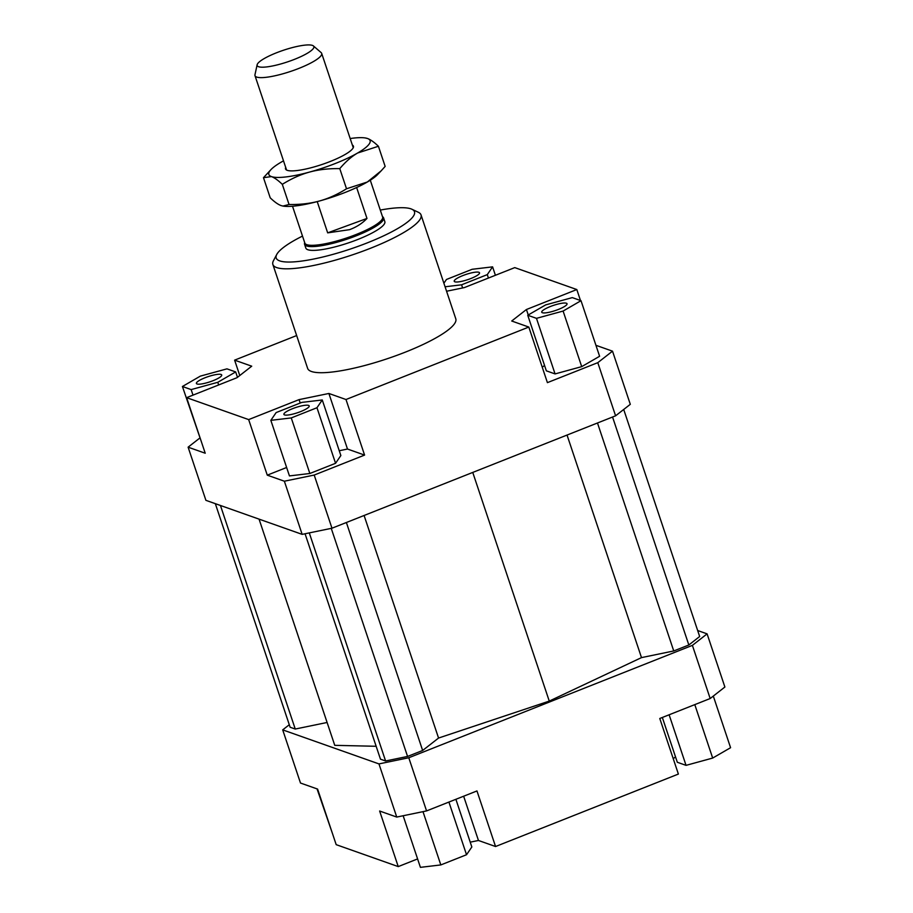 <?xml version="1.0" encoding="UTF-8"?>
<svg xmlns="http://www.w3.org/2000/svg" width="913" height="913" viewBox="0 0 913 913"><rect width="100%" height="100%" fill="white"/><g stroke="black" fill="none" stroke-linecap="round" stroke-linejoin="round"><path stroke-width="1.37" d="M382.444 216.529L382.958 216.974A41.667 8.594 161.5 0 1 383.574 217.865A41.667 8.594 161.5 0 1 352.178 237.346A41.667 8.594 161.5 0 1 304.565 244.296A41.667 8.594 161.5 0 1 304.52 243.212L304.668 242.561M370.29 180.215L382.615 217.02A41.017 8.457 161.5 0 1 351.699 236.193A41.017 8.457 161.5 0 1 304.828 243.052L292.514 206.235M327.676 232.861L366.98 218.447C362.37 223.32 356.549 227.063 349.519 229.677L327.676 232.861L317.222 201.602M257.135 64.766L254.967 74.752A35.151 7.247 -18.5 0 0 255.001 75.676A35.151 7.247 -18.5 0 0 295.184 69.81A35.151 7.247 -18.5 0 0 321.673 53.365A35.151 7.247 -18.5 0 0 321.148 52.612L313.41 45.935A29.889 6.163 161.5 0 1 291.327 60.555A29.889 6.163 161.5 0 1 257.135 64.766A29.889 6.163 161.5 0 1 279.686 51.573A29.889 6.163 161.5 0 1 313.41 45.935M356.629 187.519L366.98 218.447M383.574 217.865L384.841 221.654A41.667 8.594 161.5 0 1 358.067 239.366A41.667 8.594 161.5 0 1 305.832 248.085L304.565 244.296M550.311 306.54A13.341 2.75 161.5 0 1 567.041 303.744A13.341 2.75 161.5 0 1 558.459 309.416A13.341 2.75 161.5 0 1 541.729 312.212A13.341 2.75 161.5 0 1 550.311 306.54M454.868 281.809A13.341 2.75 161.5 0 1 454.218 281.272A13.341 2.75 161.5 0 1 464.386 274.996A13.341 2.75 161.5 0 1 478.891 272.279A13.341 2.75 161.5 0 1 479.53 272.804A13.341 2.75 161.5 0 1 469.373 279.081A13.341 2.75 161.5 0 1 454.868 281.809M213.128 380.664A13.341 2.75 161.5 0 1 196.398 383.449A13.341 2.75 161.5 0 1 204.98 377.777A13.341 2.75 161.5 0 1 221.711 374.981A13.341 2.75 161.5 0 1 213.128 380.664M308.571 405.395A13.341 2.75 161.5 0 1 309.21 405.92A13.341 2.75 161.5 0 1 299.053 412.197A13.341 2.75 161.5 0 1 284.548 414.913A13.341 2.75 161.5 0 1 283.897 414.388A13.341 2.75 161.5 0 1 294.066 408.111A13.341 2.75 161.5 0 1 308.571 405.395M421.03 214.909L455.792 318.808A78.119 16.103 161.5 0 1 405.577 352.041A78.119 16.103 161.5 0 1 307.635 368.384L272.873 264.485A78.119 16.103 -18.5 0 0 370.815 248.142A78.119 16.103 -18.5 0 0 421.03 214.909A78.119 16.103 -18.5 0 0 418.291 212.25L411.923 209.248A72.903 15.03 161.5 0 1 367.608 242.744A72.903 15.03 161.5 0 1 276.742 254.476A72.903 15.03 161.5 0 1 302.5 236.09M276.742 254.476L273.455 260.707A78.119 16.103 -18.5 0 0 272.873 264.485M380.287 210.07A72.903 15.03 161.5 0 1 411.923 209.248M314.198 475.057L284.365 481.208L302.157 534.367L331.978 528.216L314.198 475.057L364.584 455.085L347.488 449.036L339.259 450.737M284.365 481.208L267.269 475.159L248.667 419.592L186.617 397.657L205.22 453.225L188.112 447.176L199.696 438.126M302.157 534.367L205.904 500.335L188.112 447.176M286.625 467.49L267.269 475.159M309.849 473.493L335.562 463.302L340.857 455.541L322.266 399.962L301.849 402.393L276.148 412.573L270.841 420.345L289.444 475.913L309.849 473.493L291.258 417.926L316.971 407.734L335.562 463.302M331.978 528.216L615.59 415.814L630.301 404.322L612.509 351.163L597.798 362.666L547.412 382.638L528.81 327.059L511.714 321.011L526.424 309.518L576.811 289.547L580.485 300.514M239.765 375.528L234.618 360.144L296.657 335.55M544.547 365.451L542.254 367.243M528.25 314.974L526.424 309.518M595.938 345.308L612.509 351.163M581.707 366.638L599.601 356.275L581.01 300.697L572.291 297.615L545.654 304.896L527.748 315.259L546.351 370.838L555.07 373.919L581.707 366.638L563.104 311.059L581.01 300.697M446.571 291.247L464.375 287.584L514.761 267.612L576.811 289.547M186.617 397.657L237.015 377.685L251.726 366.181L234.618 360.144M182.417 386.496L191.148 389.589L217.773 382.307L235.68 371.933L226.96 368.852L200.324 376.133L182.417 386.496L201.545 442.257M347.488 449.036L328.885 393.469L299.065 399.62L300.206 403.044M248.667 419.592L299.065 399.62M673.235 758.68L675.517 756.888M697.669 630.529L707.096 633.862L692.396 645.365L408.784 757.756L378.963 763.907L282.699 729.875L289.295 724.728M692.396 645.365L710.177 698.525L724.888 687.021L707.096 633.862M305.056 533.763L380.47 759.171L385.594 760.986L407.563 756.443L422.651 750.475L438.56 738.046L549.261 701.093L641.497 657.611L673.748 650.958L688.836 644.989L699.666 636.509L623.705 409.469M259.064 519.132L334.751 745.339L376.156 746.286M215.331 503.668L290.129 727.239L295.253 729.042L327.094 722.48M417.595 858.928L398.239 866.597L336.189 844.662L317.598 789.083L300.491 783.034L282.699 729.875M398.239 866.597L379.637 811.018L396.744 817.067L426.565 810.915L408.784 757.756M378.963 763.907L396.744 817.067M426.565 810.915L476.963 790.943L495.554 846.522L678.382 774.064L659.779 718.485L710.177 698.525M470.229 842.163L478.458 840.474L463.644 796.216M495.554 846.522L478.458 840.474M597.798 362.666L615.59 415.814M528.81 327.059L345.993 399.517L364.584 455.085M455.884 799.297L471.838 846.967L466.532 854.739L440.819 864.931L422.993 811.646M466.532 854.739L448.911 802.059M440.819 864.931L420.414 867.35L403.147 815.743M332.515 833.695L317.062 788.9M662.336 717.481L677.32 762.264L686.04 765.356L712.676 758.064L730.583 747.701L713.304 696.071M686.04 765.356L669.126 714.788M712.676 758.064L694.793 704.619M316.971 407.734L322.266 399.962M270.841 420.345L291.258 417.926M328.885 393.469L345.993 399.517M191.148 389.589L192.997 395.124M217.773 382.307L218.663 384.955M235.68 371.933L237.483 377.32M445.076 286.773L461.579 284.81L487.291 274.619L492.586 266.858L472.181 269.278L446.468 279.469L443.889 283.235M461.579 284.81L462.629 287.937M487.291 274.619L488.432 278.043M492.586 266.858L495.405 275.281M527.748 315.259L536.479 318.34L555.07 373.919M536.479 318.34L563.104 311.059M472.751 472.432L549.261 701.093M438.56 738.046L364.093 515.491M385.594 760.986L309.279 532.895M407.563 756.443L331.248 528.365M346.381 522.51L422.651 750.475M295.253 729.042L220.444 505.482M673.748 650.958L597.479 422.993M641.497 657.611L567.041 435.056M688.836 644.989L612.555 417.024M365.531 138.011L367.517 138.502C370.507 139.575 374.147 142.154 378.416 146.263L357.611 153.019C351.471 156.579 345.525 161.784 339.773 168.631C328.771 168.426 318.705 169.578 309.564 172.066A53.376 11.002 -18.5 0 0 335.779 163.313A53.376 11.002 -18.5 0 0 357.611 153.019A53.376 11.002 -18.5 0 0 367.517 138.502A53.376 11.002 -18.5 0 0 365.314 137.966A53.376 11.002 -18.5 0 0 350.17 138.536M283.498 160.848A53.376 11.002 -18.5 0 0 281.318 162.08A53.376 11.002 -18.5 0 0 271.058 169.51A53.376 11.002 -18.5 0 0 271.412 176.586A53.376 11.002 -18.5 0 0 309.564 172.066C300.434 174.566 291.35 178.663 282.311 184.346C278.043 180.238 274.414 177.658 271.412 176.586L263.48 177.681L271.058 169.51M263.48 177.681L270.225 197.836C274.493 201.933 278.123 204.523 281.113 205.585L282.939 206.064L289.056 204.489C300.057 204.695 310.123 203.542 319.265 201.054C328.395 198.555 337.479 194.458 346.518 188.774L367.311 182.018A53.376 11.002 161.5 0 1 345.479 192.312A53.376 11.002 161.5 0 1 319.265 201.054A53.376 11.002 161.5 0 1 283.315 206.121A53.376 11.002 161.5 0 1 283.098 206.087M352.361 145.064A35.801 7.384 161.5 0 1 353.274 147.666A35.801 7.384 161.5 0 1 330.403 161.418A35.801 7.384 161.5 0 1 286.511 170.001A35.801 7.384 161.5 0 1 285.689 167.376M381.178 170.822L377.571 174.588A53.376 11.002 161.5 0 1 367.311 182.018L381.178 170.822L385.149 166.406L378.416 146.263M289.056 204.489L282.311 184.346M346.518 188.774L339.773 168.631M255.001 75.676L286.579 170.035M321.673 53.365L353.251 147.723"/></g></svg>

